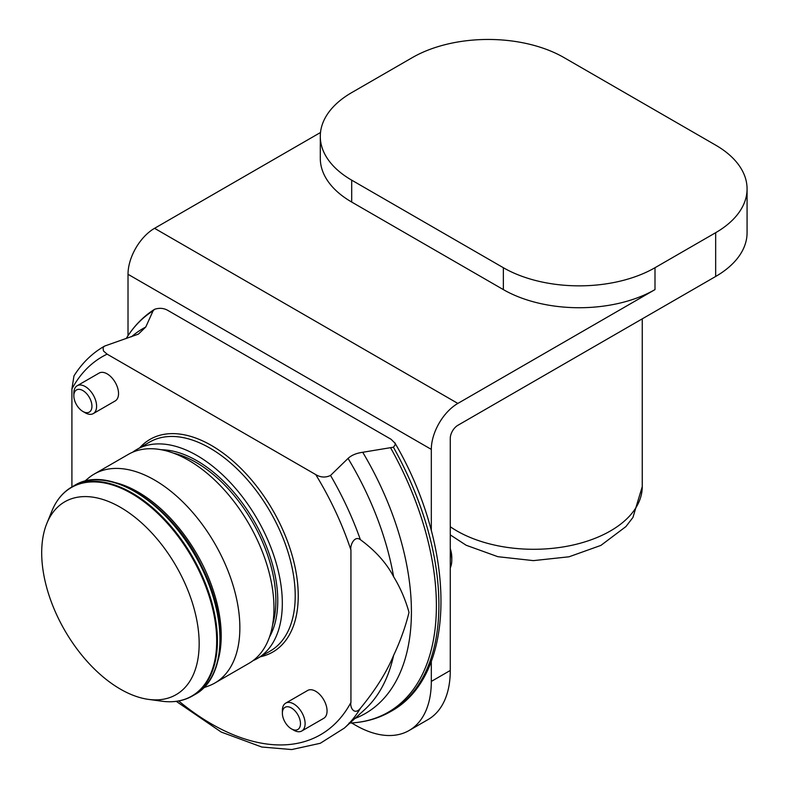<?xml version="1.0" encoding="UTF-8"?>
<svg xmlns="http://www.w3.org/2000/svg" width="789" height="789" viewBox="0 0 789 789"><rect width="100%" height="100%" fill="white"/><g stroke="black" fill="none" stroke-linecap="round" stroke-linejoin="round"><path stroke-width="1.18" d="M715.662 232.696A107.235 61.907 0 0 0 747.075 188.916L747.075 232.696A107.235 61.907 180 0 1 715.662 276.475L715.662 232.696L654.998 267.718L654.998 289.602L457.857 403.426A37.527 21.668 120 0 0 431.317 449.395L431.317 530.78M431.317 661.221L431.317 681.42L450.272 670.472A107.235 61.907 60 0 1 428.062 719.558L409.106 730.506A107.235 61.907 -120 0 0 431.317 681.42M715.662 276.475L457.857 425.31A10.721 6.194 -60 0 0 450.272 438.447L450.272 670.472M351.697 180.158L351.697 202.053L503.352 289.602L503.352 267.718L351.697 180.158A107.235 61.907 0 0 1 320.295 136.379A107.235 61.907 0 0 1 351.697 92.609L412.361 57.587A107.235 61.907 0 0 1 564.007 57.587L715.662 145.137A107.235 61.907 0 0 1 747.075 188.916M431.317 449.395L128.015 274.286L128.015 335.68M128.015 274.286A37.527 21.668 -60 0 1 154.555 228.317L320.502 132.503M503.352 267.718A107.235 61.907 0 0 0 654.998 267.718M654.998 289.602A107.235 61.907 180 0 1 503.352 289.602M351.697 202.053A107.235 61.907 180 0 1 320.295 158.273L320.295 136.379M351.608 722.951L355.494 725.199A107.235 61.907 -120 0 0 409.106 730.506M349.054 723.069C363.64 722.546 376.974 719.006 389.046 712.447A233.228 134.663 -120 0 0 390.594 711.57A233.228 134.663 -120 0 0 393.405 447.205L395.22 444.809L394.964 443.112L391.107 439.305L168.225 310.629C164.063 308.114 159.506 307.671 154.555 309.308L153.076 310.846A232.627 134.308 -120 0 0 126.635 337.83C134.071 325.946 143.351 316.448 154.476 309.347M73.85 395.792L73.85 393.109A16.086 9.29 60 0 1 77.184 385.742L99.118 373.079A16.086 9.29 60 0 1 111.515 377.389A16.086 9.29 60 0 1 118.537 393.573A16.086 9.29 60 0 1 115.204 400.94L93.27 413.604A16.086 9.29 60 0 1 85.222 412.805L82.894 411.463A12.792 7.387 -120 0 0 91.948 406.246A12.792 7.387 -120 0 0 82.894 390.575A12.792 7.387 -120 0 0 73.85 395.792A12.792 7.387 -120 0 0 82.894 411.463L85.222 412.805M282.373 713.187L282.373 710.494A16.086 9.29 60 0 1 285.697 703.137L307.641 690.474A16.086 9.29 60 0 1 320.038 694.784A16.086 9.29 60 0 1 327.06 710.968A16.086 9.29 60 0 1 323.727 718.325L301.783 730.999A16.086 9.29 60 0 1 293.745 730.2L291.417 728.858A12.792 7.387 -120 0 0 300.471 723.631A12.792 7.387 -120 0 0 291.417 707.96A12.792 7.387 -120 0 0 282.373 713.187A12.792 7.387 -120 0 0 291.417 728.858L293.745 730.2M393.405 447.205L362.723 452.275C356.352 453.182 351.47 455.223 348.057 458.419L330.532 475.432C325.551 477.799 320.61 477.513 315.738 474.593L107.107 354.143L103.477 350.977L103.014 347.653L104.592 346.075L138.41 334.122L145.768 327.021L153.076 310.846M107.107 354.143A218.257 126.013 -120 0 0 71.907 388.977L71.907 486.951M330.532 475.432A226.177 130.579 60 0 1 360.376 539.666C354.419 535.11 349.793 545.623 350.937 550.081L350.937 702.437C349.714 707.477 354.448 715.712 360.376 708.325A226.177 130.579 60 0 1 344.398 728.06L364.626 709.666A220.318 127.197 -120 0 0 393.612 655.393C386.541 672.356 375.465 690 360.376 708.325M360.376 539.666C375.465 550.781 386.541 563.129 393.612 576.71C400.368 587.795 405.497 599.699 409.008 612.422C405.487 626.742 400.348 641.072 393.612 655.393M71.907 388.977L73.959 375.929C81.997 363.088 92.205 353.137 104.592 346.075M132.67 452.205A120.638 69.649 60 0 1 136.694 449.543A120.638 69.649 60 0 1 197.013 455.519A120.638 69.649 60 0 1 275.825 561.827A120.638 69.649 60 0 1 257.332 658.499A120.638 69.649 60 0 1 253.022 660.659M94.236 474.061L128.36 454.365A120.638 69.649 60 0 1 188.679 460.342A120.638 69.649 60 0 1 267.481 566.64A120.638 69.649 60 0 1 248.989 663.312L214.874 683.018A120.638 69.649 -120 0 0 233.366 586.345A120.638 69.649 -120 0 0 154.555 480.037A120.638 69.649 -120 0 0 94.236 474.061A120.638 69.649 -120 0 0 88.595 477.986L84.561 481.339M120.431 507.317A111.348 64.294 -120 0 0 46.876 523.334A111.348 64.294 -120 0 0 64.757 630.381A111.348 64.294 -120 0 0 148.529 699.389A111.348 64.294 -120 0 0 197.861 626.446A111.348 64.294 -120 0 0 120.431 507.317M203.74 687.752L208.651 685.927A120.638 69.649 -120 0 0 214.874 683.018M285.697 703.137A16.086 9.29 60 0 1 301.783 712.418A16.086 9.29 60 0 1 301.783 730.999M77.184 385.742A16.086 9.29 60 0 1 93.27 395.033A16.086 9.29 60 0 1 93.27 413.604M450.272 548.621A23.591 13.62 60 0 1 451.791 557.527L451.791 560.151A26.806 15.474 -120 0 0 450.272 550.692M450.272 567.853A26.806 15.474 -120 0 0 451.791 560.151M450.272 526.736A108.576 62.686 0 0 0 456.91 530.928A108.576 62.686 0 0 0 575.23 544.518A108.576 62.686 0 0 0 642.256 486.606L642.256 318.855M154.555 228.317L457.857 403.426M139.683 447.827A122.778 70.892 60 0 1 237.006 464.672A122.778 70.892 60 0 1 298.242 595.833A122.778 70.892 60 0 1 260.321 656.773M350.937 550.081A218.257 126.013 -120 0 0 315.738 474.593M178.699 700.967A218.257 126.013 -120 0 0 350.937 702.437M393.612 576.71A220.318 127.197 -120 0 0 348.057 458.419M145.768 327.021A222.281 128.331 -120 0 0 131.566 336.706M354.951 718.463A222.281 128.331 -120 0 0 362.723 452.275M349.921 723.04A232.627 134.308 -120 0 0 390.733 448.053M257.332 658.499L270.223 651.053A120.638 69.649 -120 0 0 295.214 595.833A120.638 69.649 -120 0 0 209.904 448.083A120.638 69.649 -120 0 0 149.585 442.106L136.694 449.543M272.619 624.819A112.866 65.162 -120 0 0 196.066 462.413A112.866 65.162 -120 0 0 173.511 453.152M161.459 449.769A114.208 65.941 60 0 1 197.013 460.776A114.208 65.941 60 0 1 269.522 636.94M148.529 699.389L161.923 701.214A120.421 69.531 -120 0 0 215.279 622.334A120.421 69.531 -120 0 0 131.546 493.5A120.421 69.531 -120 0 0 51.995 510.808C56.413 500.088 63.012 492.158 71.789 487.02A120.638 69.649 60 0 1 132.108 492.997A120.638 69.649 60 0 1 210.919 599.305A120.638 69.649 60 0 1 192.427 695.967A120.638 69.649 60 0 1 179.576 700.74M61.236 495.758A120.638 69.649 60 0 1 71.789 487.02L74.324 485.551C108.921 463.419 172.436 504.526 201.866 566.65C228.731 619.434 226.058 677.869 194.962 694.507A120.638 69.649 -120 0 0 213.454 597.835A120.638 69.649 -120 0 0 134.643 491.527A120.638 69.649 -120 0 0 74.324 485.551M218.109 660.117A117.423 67.795 -120 0 0 138.183 492.109A117.423 67.795 -120 0 0 115.677 482.71M450.272 534.883L466.161 545.248L497.879 556.699L533.413 560.624L569.066 556.787L600.922 545.386L625.914 526.588L632.926 517.466L642.256 486.606M126.181 338.54L126.635 337.83M394.707 442.59C456.575 548.128 457.561 675.364 390.594 711.57M46.876 523.334L51.995 510.808M194.962 694.507L192.427 695.967C183.59 701.007 173.422 702.762 161.923 701.214M176.253 701.352L221.236 732.064L261.81 747.035L291.733 749.55L320.275 743.287L344.398 728.06"/></g></svg>

